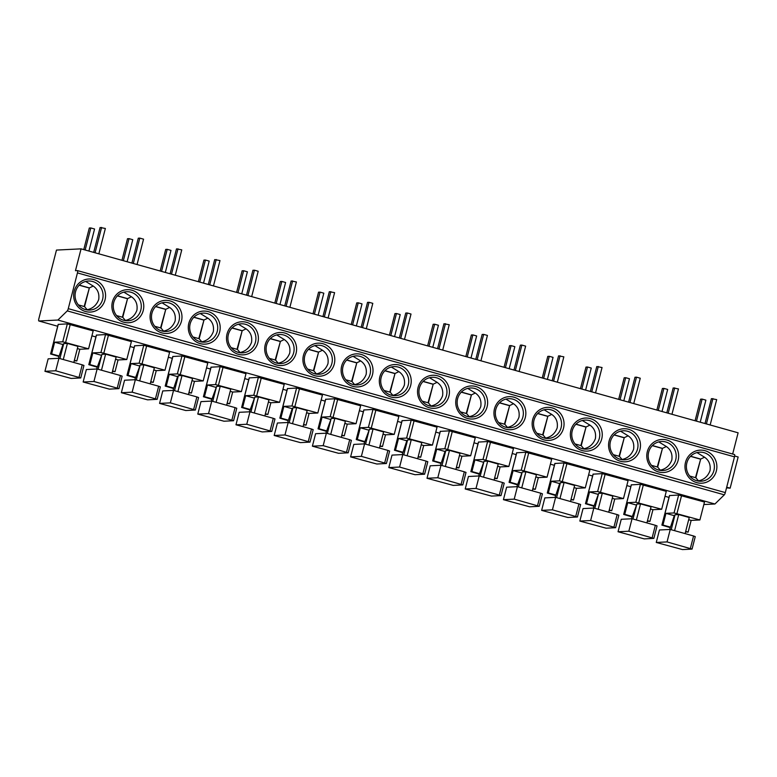 <?xml version="1.0" encoding="UTF-8"?>
<svg xmlns="http://www.w3.org/2000/svg" width="777" height="777" viewBox="0 0 777 777"><rect width="100%" height="100%" fill="white"/><g stroke="black" fill="none" stroke-linecap="round" stroke-linejoin="round"><path stroke-width="1.17" d="M81.07 248.854L56.468 250.077L38.86 318.677A2.418 0.622 -74.4 0 0 38.85 320.979A2.418 0.622 -74.4 0 0 38.899 320.988L57.886 320.046L67.269 310.887A2.418 0.622 -74.4 0 0 68.269 308.654L77.447 272.902A2.418 0.622 -74.4 0 0 77.457 270.6A2.418 0.622 -74.4 0 0 77.399 270.59L75.456 270.687L81.07 248.854L738.111 432.808L732.662 454.03M77.506 270.619L734.44 454.535A2.418 0.622 105.6 0 1 734.498 454.545A2.418 0.622 105.6 0 1 734.488 456.847L725.31 492.599A2.418 0.622 105.6 0 1 724.31 494.832L714.927 504.001L703.855 504.545M685.508 462.354A16.56 15.958 -92.8 0 1 705.03 450.689A16.56 15.958 -92.8 0 1 716.345 470.988A16.56 15.958 -92.8 0 1 696.823 482.653A16.56 15.958 -92.8 0 1 685.508 462.354M647.309 451.66A16.56 15.958 -92.8 0 1 666.831 439.996A16.56 15.958 -92.8 0 1 678.146 460.295A16.56 15.958 -92.8 0 1 658.624 471.96A16.56 15.958 -92.8 0 1 647.309 451.66M609.1 440.957A16.56 15.958 -92.8 0 1 628.622 429.292A16.56 15.958 -92.8 0 1 639.937 449.592A16.56 15.958 -92.8 0 1 620.415 461.256A16.56 15.958 -92.8 0 1 609.1 440.957M570.891 430.264A16.56 15.958 -92.8 0 1 590.413 418.599A16.56 15.958 -92.8 0 1 601.728 438.898A16.56 15.958 -92.8 0 1 582.206 450.563A16.56 15.958 -92.8 0 1 570.891 430.264M532.682 419.57A16.56 15.958 -92.8 0 1 552.204 407.906A16.56 15.958 -92.8 0 1 563.519 428.205A16.56 15.958 -92.8 0 1 543.997 439.869A16.56 15.958 -92.8 0 1 532.682 419.57M494.473 408.867A16.56 15.958 -92.8 0 1 513.995 397.202A16.56 15.958 -92.8 0 1 525.31 417.502A16.56 15.958 -92.8 0 1 505.788 429.166A16.56 15.958 -92.8 0 1 494.473 408.867M456.274 398.174A16.56 15.958 -92.8 0 1 475.796 386.509A16.56 15.958 -92.8 0 1 487.111 406.808A16.56 15.958 -92.8 0 1 467.589 418.473A16.56 15.958 -92.8 0 1 456.274 398.174M418.065 387.48A16.56 15.958 -92.8 0 1 437.587 375.815A16.56 15.958 -92.8 0 1 448.902 396.115A16.56 15.958 -92.8 0 1 429.38 407.779A16.56 15.958 -92.8 0 1 418.065 387.48M379.856 376.777A16.56 15.958 -92.8 0 1 399.378 365.112A16.56 15.958 -92.8 0 1 410.693 385.411A16.56 15.958 -92.8 0 1 391.171 397.076A16.56 15.958 -92.8 0 1 379.856 376.777M341.647 366.084A16.56 15.958 -92.8 0 1 361.169 354.419A16.56 15.958 -92.8 0 1 372.484 374.718A16.56 15.958 -92.8 0 1 352.962 386.383A16.56 15.958 -92.8 0 1 341.647 366.084M303.438 355.39A16.56 15.958 -92.8 0 1 322.96 343.725A16.56 15.958 -92.8 0 1 334.275 364.024A16.56 15.958 -92.8 0 1 314.753 375.689A16.56 15.958 -92.8 0 1 303.438 355.39M265.239 344.697A16.56 15.958 -92.8 0 1 284.761 333.022A16.56 15.958 -92.8 0 1 296.066 353.321A16.56 15.958 -92.8 0 1 276.554 364.996A16.56 15.958 -92.8 0 1 265.239 344.697M227.03 333.993A16.56 15.958 -92.8 0 1 246.552 322.329A16.56 15.958 -92.8 0 1 257.867 342.628A16.56 15.958 -92.8 0 1 238.345 354.293A16.56 15.958 -92.8 0 1 227.03 333.993M188.821 323.3A16.56 15.958 -92.8 0 1 208.343 311.635A16.56 15.958 -92.8 0 1 219.658 331.934A16.56 15.958 -92.8 0 1 200.136 343.599A16.56 15.958 -92.8 0 1 188.821 323.3M150.612 312.607A16.56 15.958 -92.8 0 1 170.134 300.932A16.56 15.958 -92.8 0 1 181.449 321.231A16.56 15.958 -92.8 0 1 161.927 332.906A16.56 15.958 -92.8 0 1 150.612 312.607M112.403 301.903A16.56 15.958 -92.8 0 1 131.925 290.239A16.56 15.958 -92.8 0 1 143.24 310.538A16.56 15.958 -92.8 0 1 123.718 322.202A16.56 15.958 -92.8 0 1 112.403 301.903M74.204 291.21A16.56 15.958 -92.8 0 1 93.716 279.545A16.56 15.958 -92.8 0 1 105.031 299.844A16.56 15.958 -92.8 0 1 85.509 311.509A16.56 15.958 -92.8 0 1 74.204 291.21M57.886 320.046L714.927 504.001M669.57 495.561L678.651 495.017L704.496 502.039L699.892 519.968L691.151 520.396L688.15 532.09L685.557 531.895M631.361 484.867L640.442 484.314L666.287 491.336L661.683 509.265L652.952 509.702L649.941 521.396L647.348 521.202M593.152 474.164L602.243 473.62L628.078 480.642L623.475 498.572L614.743 499.009L611.742 510.703L609.139 510.508M554.943 463.471L564.034 462.927L589.879 469.949L585.275 487.878L576.534 488.306L573.533 499.999L570.94 499.805M516.734 452.777L525.825 452.224L551.67 459.246L547.066 477.185L538.325 477.612L535.324 489.306L532.731 489.112M478.535 442.074L487.616 441.53L513.461 448.552L508.857 466.482L500.116 466.919L497.115 478.613L494.522 478.418M440.326 431.381L449.407 430.837L475.252 437.859L470.648 455.788L461.917 456.216L458.906 467.909L456.313 467.725M402.117 420.687L411.208 420.134L437.043 427.156L432.439 445.095L423.708 445.522L420.707 457.216L418.104 457.022M363.908 409.984L372.999 409.44L398.844 416.462L394.23 434.392L385.499 434.829L382.498 446.522L379.904 446.328M325.699 399.291L334.79 398.747L360.635 405.769L356.031 423.698L347.29 424.125L344.289 435.829L341.695 435.635M287.5 388.597L296.581 388.044L322.426 395.066L317.822 413.005L309.081 413.432L306.08 425.126L303.486 424.932M249.291 377.894L258.372 377.35L284.217 384.372L279.613 402.301L270.872 402.739L267.871 414.432L265.278 414.238M211.082 367.2L220.173 366.657L246.008 373.679L241.404 391.608L232.673 392.035L229.671 403.739L227.069 403.545M172.873 356.507L181.964 355.963L207.799 362.976L203.195 380.915L194.464 381.342L191.463 393.036L188.86 392.841M134.664 345.804L143.755 345.26L169.6 352.282L164.996 370.211L156.255 370.648L153.254 382.342L150.66 382.148M96.465 335.11L105.546 334.566L131.391 341.589L126.787 359.518L118.046 359.955L115.045 371.649L112.451 371.455M58.256 324.417L67.337 323.873L93.182 330.895L88.578 348.824L79.837 349.252L76.836 360.946L74.242 360.751M734.663 456.012L738.15 456.983L730.147 488.17L726.524 487.869M726.699 487.208L730.147 488.17M674.271 515.675L665.957 513.344L674.048 512.946L699.892 519.968M688.684 519.706L691.151 520.396M685.12 533.614L689.248 517.521L678.719 514.568L675.048 514.753L671.211 529.72M674.922 515.258L674.397 515.277L669.716 529.477M678.719 514.568L674.591 530.662M693.56 535.975L695.26 536.606L692.054 549.086L667.045 541.919L656.254 542.453L659.459 529.982L670.25 529.448L693.56 535.975L690.355 548.445M656.254 542.453L682.478 549.582L692.054 549.086M670.25 529.448L667.045 541.919M665.957 513.344L662.956 525.038L661.897 525.116L670.318 527.632M662.956 525.038L670.483 527.146M685.683 531.4L688.15 532.09M636.062 504.972L627.748 502.651L635.839 502.253L661.683 509.265M650.475 509.013L652.952 509.702M646.911 522.911L651.039 506.827L640.51 503.875L636.849 504.059L633.002 519.017M636.713 504.555L631.507 518.774M640.51 503.875L636.382 519.968M655.351 525.281L657.051 525.912L653.855 538.383L628.836 531.225L618.045 531.759L621.25 519.289L632.041 518.754L655.351 525.281L652.156 537.752M618.045 531.759L644.269 538.888L653.855 538.383M632.041 518.754L628.836 531.225M627.748 502.651L624.747 514.345L623.688 514.423L632.119 516.938M624.747 514.345L632.274 516.452M647.474 520.707L649.941 521.396M597.853 494.279L589.549 491.948L597.639 491.55L623.475 498.572M612.276 498.319L614.743 499.009M608.702 512.218L612.839 496.124L602.301 493.181L598.64 493.356L594.793 508.323M598.513 493.861L593.298 508.08M602.301 493.181L598.173 509.275M617.152 514.578L618.851 515.219L615.646 527.69L590.627 520.532L579.846 521.066L583.041 508.585L593.832 508.051L617.152 514.578L613.947 527.059M579.846 521.066L606.06 528.185L615.646 527.69M593.832 508.051L590.627 520.532M589.549 491.948L586.538 503.642L585.479 503.719L593.91 506.245M586.538 503.642L594.065 505.749M609.275 510.013L611.742 510.703M559.644 483.585L551.34 481.254L559.43 480.856L585.275 487.878M574.067 487.616L576.534 488.306M570.493 501.524L574.63 485.431L564.102 482.478L560.431 482.663L556.585 497.63M560.304 483.168L559.78 483.187L555.089 497.387M564.102 482.478L559.964 498.572M578.943 503.884L580.642 504.516L577.437 516.996L552.418 509.829L541.637 510.363L544.842 497.892L555.623 497.358L578.943 503.884L575.738 516.355M541.637 510.363L567.851 517.492L577.437 516.996M555.623 497.358L552.418 509.829M551.34 481.254L548.339 492.948L547.27 493.026L555.701 495.541M548.339 492.948L555.866 495.056M571.066 499.31L573.533 499.999M521.445 472.882L513.131 470.561L521.221 470.163L547.066 477.185M535.858 476.923L538.325 477.612M532.294 490.821L536.421 474.737L525.893 471.785L522.222 471.969L518.385 486.926M522.095 472.465L516.89 486.684M525.893 471.785L521.755 487.878M540.734 493.191L542.433 493.822L539.228 506.293L514.219 499.135L503.428 499.669L506.633 487.198L517.414 486.664L540.734 493.191L537.529 505.662M503.428 499.669L529.642 506.798L539.228 506.293M517.414 486.664L514.219 499.135M513.131 470.561L510.13 482.255L509.071 482.332L517.492 484.848M510.13 482.255L517.657 484.362M532.857 488.616L535.324 489.306M483.236 462.189L474.922 459.858L483.012 459.46L508.857 466.482M497.649 466.229L500.116 466.919M494.085 480.128L498.212 464.034L487.684 461.091L484.013 461.266L480.176 476.233M483.886 461.771L478.681 475.99M487.684 461.091L483.556 477.185M502.525 482.488L504.224 483.129L501.019 495.6L476.01 488.442L465.219 488.976L468.424 476.495L479.215 475.961L502.525 482.488L499.32 494.968M465.219 488.976L491.443 496.095L501.019 495.6M479.215 475.961L476.01 488.442M474.922 459.858L471.921 471.561L470.862 471.629L479.283 474.155M471.921 471.561L479.448 473.659M494.648 477.923L497.115 478.613M445.027 451.495L436.713 449.164L444.803 448.766L470.648 455.788M459.44 455.526L461.917 456.216M455.876 469.434L460.003 453.341L449.475 450.388L445.813 450.573L441.967 465.54M445.677 451.078L445.153 451.097L440.472 465.297M449.475 450.388L445.347 466.482M464.316 471.794L466.015 472.426L462.82 484.906L437.801 477.738L427.01 478.273L430.215 465.802L441.006 465.268L464.316 471.794L461.12 484.275M427.01 478.273L453.234 485.402L462.82 484.906M441.006 465.268L437.801 477.738M436.713 449.164L433.712 460.858L432.653 460.936L441.083 463.451M433.712 460.858L441.239 462.966M456.439 467.22L458.906 467.909M406.818 440.792L398.514 438.471L406.604 438.073L432.439 445.095M421.241 444.832L423.708 445.522M417.667 458.731L421.794 442.647L411.266 439.695L407.604 439.879L403.758 454.846M407.469 440.384L406.944 440.404L402.263 454.594M411.266 439.695L407.138 455.788M426.107 461.101L427.806 461.732L424.611 474.213L399.592 467.045L388.811 467.579L392.006 455.108L402.797 454.574L426.107 461.101L422.911 473.572M388.811 467.579L415.025 474.708L424.611 474.213M402.797 454.574L399.592 467.045M398.514 438.471L395.503 450.165L394.444 450.242L402.875 452.758M395.503 450.165L403.03 452.272M418.23 456.526L420.707 457.216M368.609 430.099L360.305 427.768L368.395 427.369L394.23 434.392M383.032 434.139L385.499 434.829M379.458 448.038L383.595 431.944L373.067 429.001L369.396 429.186L365.549 444.143M369.269 429.681L364.054 443.9M373.067 429.001L368.929 445.095M387.908 450.407L389.607 451.039L386.402 463.51L361.383 456.352L350.602 456.886L353.807 444.405L364.588 443.871L387.908 450.407L384.702 462.878M350.602 456.886L376.816 464.015L386.402 463.51M364.588 443.871L361.383 456.352M360.305 427.768L357.303 439.471L356.235 439.549L364.666 442.064M357.303 439.471L364.821 441.579M380.031 445.833L382.498 446.522M330.41 419.405L322.096 417.074L330.186 416.676L356.031 423.698M344.823 423.436L347.29 424.125M341.249 437.344L345.386 421.251L334.858 418.308L331.187 418.482L327.35 433.449M331.06 418.988L325.854 433.207M334.858 418.308L330.72 434.392M349.699 439.704L351.398 440.345L348.193 452.816L323.183 445.648L312.393 446.183L315.598 433.712L326.379 433.177L349.699 439.704L346.493 452.185M312.393 446.183L338.607 453.312L348.193 452.816M326.379 433.177L323.183 445.648M322.096 417.074L319.094 428.768L318.036 428.846L326.457 431.361M319.094 428.768L326.622 430.876M341.822 435.13L344.289 435.829M292.201 408.702L283.887 406.381L291.977 405.982L317.822 413.005M306.614 412.742L309.081 413.432M303.049 426.641L307.177 410.557L296.649 407.604L292.978 407.789L289.141 422.756M292.851 408.294L292.327 408.313L287.645 422.513M296.649 407.604L292.521 423.698M311.49 429.011L313.189 429.642L309.984 442.123L284.974 434.955L274.184 435.489L277.389 423.018L288.18 422.484L311.49 429.011L308.284 441.482M274.184 435.489L300.408 442.618L309.984 442.123M288.18 422.484L284.974 434.955M283.887 406.381L280.885 418.075L279.827 418.152L288.248 420.668M280.885 418.075L288.413 420.182M303.613 424.436L306.08 425.126M253.992 398.009L245.678 395.687L253.768 395.279L279.613 402.301M268.405 402.049L270.872 402.739M264.84 415.948L268.968 399.854L258.44 396.911L254.769 397.096L250.932 412.053M254.642 397.591L249.436 411.81M258.44 396.911L254.312 413.005M273.281 418.317L274.98 418.949L271.775 431.42L246.765 424.261L235.975 424.796L239.18 412.315L249.971 411.791L273.281 418.317L270.075 430.788M235.975 424.796L262.199 431.925L271.775 431.42M249.971 411.791L246.765 424.261M245.678 395.687L242.677 407.381L241.618 407.459L250.039 409.974M242.677 407.381L250.204 409.489M265.404 413.743L267.871 414.432M215.783 387.315L207.478 384.984L215.559 384.586L241.404 391.608M230.206 391.346L232.673 392.035M226.631 405.254L230.759 389.16L220.231 386.218L216.569 386.392L212.723 401.359M216.433 386.897L211.227 401.117M220.231 386.218L216.103 402.301M235.072 407.614L236.771 408.255L233.576 420.726L208.557 413.568L197.776 414.092L200.971 401.622L211.762 401.087L235.072 407.614L231.876 420.095M197.776 414.092L223.99 421.221L233.576 420.726M211.762 401.087L208.557 413.568M207.478 384.984L204.468 396.678L203.409 396.756L211.839 399.271M204.468 396.678L211.995 398.786M227.195 403.04L229.671 403.739M177.574 376.612L169.269 374.291L177.36 373.892L203.195 380.915M191.997 380.652L194.464 381.342M188.422 394.561L192.56 378.467L182.022 375.514L178.36 375.699L174.514 390.666M178.234 376.204L177.71 376.223L173.018 390.423M182.022 375.514L177.894 391.608M196.872 396.921L198.572 397.552L195.367 410.033L170.348 402.865L159.567 403.399L162.762 390.928L173.553 390.394L196.872 396.921L193.667 409.392M159.567 403.399L185.781 410.528L195.367 410.033M173.553 390.394L170.348 402.865M169.269 374.291L166.268 385.984L165.2 386.062L173.63 388.578M166.268 385.984L173.786 388.092M188.996 392.346L191.463 393.036M139.374 365.918L131.06 363.597L139.151 363.189L164.996 370.211M153.788 369.959L156.255 370.648M150.214 383.857L154.351 367.764L143.823 364.821L140.151 365.005L136.305 379.963M140.025 365.501L134.819 379.72M143.823 364.821L139.685 380.915M158.663 386.227L160.363 386.859L157.158 399.329L132.148 392.171L121.358 392.706L124.563 380.225L135.344 379.7L158.663 386.227L155.458 398.698M121.358 392.706L147.572 399.834L157.158 399.329M135.344 379.7L132.148 392.171M131.06 363.597L128.059 375.291L126.991 375.369L135.421 377.884M128.059 375.291L135.587 377.399M150.787 381.653L153.254 382.342M101.165 355.225L92.851 352.894L100.942 352.496L126.787 359.518M115.579 359.256L118.046 359.955M112.014 373.164L116.142 357.07L105.614 354.127L101.942 354.302L98.106 369.269M101.816 354.807L96.61 369.026M105.614 354.127L101.476 370.211M120.454 375.524L122.154 376.165L118.949 388.636L93.939 381.478L83.149 382.002L86.354 369.531L97.135 368.997L120.454 375.524L117.249 388.005M83.149 382.002L109.372 389.131L118.949 388.636M97.135 368.997L93.939 381.478M92.851 352.894L89.85 364.588L88.792 364.666L97.212 367.191M89.85 364.588L97.378 366.695M112.578 370.95L115.045 371.649M62.956 344.532L54.643 342.201L62.733 341.802L88.578 348.824M77.37 348.562L79.837 349.252M73.805 362.47L77.933 346.377L67.405 343.424L63.733 343.609L59.897 358.576M63.607 344.114L63.083 344.133L58.401 358.333M67.405 343.424L63.277 359.518M82.245 364.831L83.945 365.462L80.74 377.943L55.73 370.775L44.94 371.309L48.145 358.838L58.935 358.304L82.245 364.831L79.04 377.301M44.94 371.309L71.163 378.438L80.74 377.943M58.935 358.304L55.73 370.775M54.643 342.201L51.641 353.894L50.583 353.972L59.003 356.488M51.641 353.894L59.169 356.002M74.369 360.256L76.836 360.946M700.223 422.202L705.885 400.145L702.126 399.096L696.464 421.144M695.075 420.755L700.611 399.174L702.126 399.096M705.011 423.533L711.402 398.64L716.666 399.611L710.159 424.98M706.4 423.931L712.907 398.562M662.014 411.499L667.676 389.452L663.917 388.403L658.255 410.45M656.866 410.062L662.402 388.471L663.917 388.403M666.802 412.84L673.193 387.937L678.467 388.918L671.95 414.287M668.191 413.228L674.698 387.869M623.805 400.806L629.467 378.758L625.708 377.7L620.046 399.757M618.657 399.359L624.203 377.777L625.708 377.7M628.593 402.146L634.984 377.243L636.499 377.166L640.258 378.224L633.741 403.584M629.982 402.535L636.499 377.166M585.596 390.112L591.258 368.055L587.499 367.006L581.837 389.054M580.448 388.665L585.994 367.084L587.499 367.006M590.384 391.453L596.775 366.55L602.049 367.521L595.532 392.89M591.773 391.841L598.29 366.472M547.396 379.409L553.059 357.362L549.29 356.313L543.638 378.36M542.239 377.972L547.785 356.381L549.29 356.313M552.175 380.749L558.576 355.847L563.84 356.828L557.332 382.197M553.564 381.138L560.081 355.779M509.188 368.716L514.85 346.668L511.091 345.61L505.429 367.667M504.03 367.268L509.576 345.687L511.091 345.61M513.966 370.056L520.367 345.153L521.872 345.075L525.631 346.134L519.123 371.493M515.365 370.444L521.872 345.075M470.979 358.022L476.641 335.965L472.882 334.916L467.22 356.964M465.831 356.575L471.367 334.994L472.882 334.916M475.767 359.362L482.158 334.46L483.663 334.382L487.432 335.441L480.914 360.8M477.156 359.751L483.663 334.382M432.77 347.319L438.432 325.272L434.673 324.223L429.011 346.27M427.622 345.882L433.158 324.291L434.673 324.223M437.558 348.659L443.949 323.756L449.223 324.737L442.705 350.106M438.947 349.048L445.464 323.688M394.561 336.626L400.223 314.578L396.464 313.519L390.802 335.577M389.413 335.188L394.959 313.597L396.464 313.519M399.349 337.966L405.74 313.063L407.255 312.985L411.014 314.044L404.496 339.403M400.738 338.354L407.255 312.985M356.361 325.932L362.024 303.875L358.255 302.826L352.593 324.873M351.204 324.485L356.75 302.904L358.255 302.826M361.14 327.272L367.531 302.37L369.046 302.292L372.805 303.351L366.297 328.71M362.529 327.661L369.046 302.292M318.152 315.229L323.815 293.182L320.056 292.133L314.394 314.18M312.995 313.791L318.541 292.201L320.056 292.133M322.931 316.569L329.331 291.676L334.596 292.647L328.088 318.016M324.33 316.958L330.837 291.598M279.943 304.535L285.606 282.488L281.847 281.429L276.185 303.486M274.796 303.098L280.332 281.507L281.847 281.429M284.732 305.876L291.122 280.973L296.396 281.954L289.879 307.313M286.121 306.264L292.628 280.905M241.734 293.842L247.397 271.795L243.638 270.736L237.976 292.783M236.587 292.395L242.123 270.814L243.638 270.736M246.523 295.182L252.913 270.279L254.429 270.202L258.187 271.26L251.67 296.62M247.912 295.571L254.429 270.202M203.525 283.139L209.188 261.091L205.429 260.042L199.767 282.09M198.378 281.701L203.924 260.11L205.429 260.042M208.314 284.479L214.705 259.586L219.978 260.557L213.461 285.926M209.703 284.868L216.22 259.508M165.326 272.445L170.989 250.398L167.22 249.339L161.558 271.396M160.169 271.008L165.715 249.417L167.22 249.339M170.105 273.786L176.496 248.883L181.769 249.864L175.262 275.233M171.494 274.174L178.011 248.815M127.117 261.752L132.78 239.704L129.021 238.646L123.358 260.693M121.96 260.305L127.506 238.724L129.021 238.646M131.896 263.092L138.296 238.189L139.802 238.112L143.56 239.17L137.053 264.53M133.294 263.481L139.802 238.112M88.908 251.058L94.571 229.001L90.812 227.952L85.149 250M83.761 249.611L89.297 228.03L90.812 227.952M93.696 252.389L100.087 227.496L105.361 228.467L98.844 253.836M95.085 252.787L101.593 227.418M686.858 462.907A14.54 14.005 -92.8 0 1 699.669 452.175A14.54 14.005 -92.8 0 1 713.927 470.483A14.54 14.005 -92.8 0 1 701.107 481.216A14.54 14.005 -92.8 0 1 686.858 462.907M690.617 456.245L700.669 459.061L704.554 457.206C709.012 460.314 710.838 464.801 710.023 470.677C707.886 476.301 704.04 479.7 698.474 480.876L698.067 481.021M695.473 477.661L700.669 459.061L695.862 477.768L698.474 480.876M696.969 452.583L704.554 457.206M700.242 459.081L690.51 456.352M695.862 477.768L689.694 476.039M648.649 452.214A14.54 14.005 -92.8 0 1 661.47 441.482A14.54 14.005 -92.8 0 1 675.718 459.79A14.54 14.005 -92.8 0 1 662.898 470.522A14.54 14.005 -92.8 0 1 648.649 452.214M652.418 445.542L662.46 448.358L666.345 446.513C670.813 449.621 672.629 454.108 671.814 459.984C669.677 465.608 665.831 469.007 660.265 470.172L659.858 470.328M657.264 466.958L662.46 448.358L657.663 467.074L660.265 470.172M658.77 441.89L666.345 446.513M662.033 448.378L652.301 445.658M657.663 467.074L651.485 465.345M610.44 441.511A14.54 14.005 -92.8 0 1 623.261 430.788A14.54 14.005 -92.8 0 1 637.519 449.096A14.54 14.005 -92.8 0 1 624.698 459.819A14.54 14.005 -92.8 0 1 610.44 441.511M614.209 434.848L624.261 437.665L628.137 435.81C632.604 438.918 634.421 443.414 633.605 449.291C631.468 454.904 627.622 458.304 622.066 459.479L621.649 459.625M619.055 456.264L624.261 437.665L619.454 456.371L622.066 459.479M620.561 431.196L628.137 435.81M623.824 437.684L614.092 434.965M619.454 456.371L613.276 454.642M572.231 430.817A14.54 14.005 -92.8 0 1 585.052 420.085A14.54 14.005 -92.8 0 1 599.31 438.393A14.54 14.005 -92.8 0 1 586.489 449.125A14.54 14.005 -92.8 0 1 572.231 430.817M576 424.155L586.052 426.971L589.928 425.116C594.395 428.224 596.221 432.711 595.396 438.587C593.269 444.211 589.422 447.61 583.857 448.785L583.44 448.931M580.846 445.571L586.052 426.971L581.245 445.677L583.857 448.785M582.352 420.493L589.928 425.116M585.615 426.991L575.893 424.261M581.245 445.677L575.067 443.949M534.022 420.124A14.54 14.005 -92.8 0 1 546.843 409.392A14.54 14.005 -92.8 0 1 561.101 427.7A14.54 14.005 -92.8 0 1 548.28 438.432A14.54 14.005 -92.8 0 1 534.022 420.124M537.791 413.461L547.843 416.268L551.728 414.423C556.186 417.531 558.012 422.018 557.187 427.894C555.06 433.517 551.214 436.917 545.648 438.082L545.24 438.238M542.637 434.867L547.843 416.268L543.036 434.984L545.648 438.082M544.143 409.8L551.728 414.423M547.406 416.287L537.684 413.568M543.036 434.984L536.858 433.255M495.813 409.421A14.54 14.005 -92.8 0 1 508.634 398.698A14.54 14.005 -92.8 0 1 522.892 417.006A14.54 14.005 -92.8 0 1 510.071 427.738A14.54 14.005 -92.8 0 1 495.813 409.421M499.582 402.758L509.634 405.575L513.519 403.719C517.977 406.827 519.803 411.324 518.987 417.2C516.851 422.824 513.005 426.214 507.439 427.389L507.031 427.544M504.438 424.174L509.634 405.575L504.827 424.281L507.439 427.389M505.934 399.106L513.519 403.719M509.207 405.594L499.475 402.875M504.827 424.281L498.659 422.552M457.614 398.727A14.54 14.005 -92.8 0 1 470.435 387.995A14.54 14.005 -92.8 0 1 484.683 406.313A14.54 14.005 -92.8 0 1 471.862 417.035A14.54 14.005 -92.8 0 1 457.614 398.727M461.383 392.064L471.425 394.881L475.31 393.026C479.778 396.134 481.594 400.631 480.778 406.497C478.642 412.121 474.796 415.52 469.23 416.695L468.822 416.841M466.229 413.481L471.425 394.881L466.627 413.587L469.23 416.695M467.735 388.413L475.31 393.026M470.998 394.901L461.266 392.171M466.627 413.587L460.45 411.859M419.405 388.034A14.54 14.005 -92.8 0 1 432.226 377.301A14.54 14.005 -92.8 0 1 446.484 395.61A14.54 14.005 -92.8 0 1 433.663 406.342A14.54 14.005 -92.8 0 1 419.405 388.034M423.174 381.371L433.216 384.178L437.101 382.333C441.569 385.441 443.385 389.928 442.569 395.804C440.433 401.427 436.587 404.827 431.031 405.992L430.613 406.148M428.02 402.777L433.216 384.178L428.418 402.894L431.031 405.992M429.526 377.709L437.101 382.333M432.789 384.197L423.057 381.478M428.418 402.894L422.241 401.165M381.196 377.331A14.54 14.005 -92.8 0 1 394.017 366.608A14.54 14.005 -92.8 0 1 408.275 384.916A14.54 14.005 -92.8 0 1 395.454 395.648A14.54 14.005 -92.8 0 1 381.196 377.331M384.965 370.668L395.017 373.484L398.892 371.629C403.36 374.737 405.186 379.234 404.361 385.11C402.233 390.734 398.387 394.124 392.822 395.299L392.404 395.454M389.811 392.084L395.017 373.484L390.209 392.191L392.822 395.299M391.317 367.016L398.892 371.629M394.58 373.504L384.858 370.784M390.209 392.191L384.032 390.472M342.987 366.637A14.54 14.005 -92.8 0 1 355.808 355.905A14.54 14.005 -92.8 0 1 370.066 374.223A14.54 14.005 -92.8 0 1 357.245 384.945A14.54 14.005 -92.8 0 1 342.987 366.637M346.756 359.974L356.808 362.791L360.693 360.936C365.151 364.044 366.977 368.541 366.152 374.407C364.024 380.031 360.178 383.43 354.613 384.605L354.205 384.751M351.602 381.39L356.808 362.791L352 381.497L354.613 384.605M353.108 356.322L360.693 360.936M356.371 362.81L346.649 360.081M352 381.497L345.823 379.768M304.778 355.944A14.54 14.005 -92.8 0 1 317.599 345.211A14.54 14.005 -92.8 0 1 331.857 363.519A14.54 14.005 -92.8 0 1 319.036 374.252A14.54 14.005 -92.8 0 1 304.778 355.944M308.547 349.281L318.599 352.088L322.484 350.242C326.942 353.35 328.768 357.838 327.952 363.714C325.816 369.337 321.969 372.737 316.404 373.902L315.996 374.058M313.393 370.687L318.599 352.088L313.791 370.804L316.404 373.902M314.899 345.619L322.484 350.242M318.172 352.117L308.44 349.388M313.791 370.804L307.624 369.075M266.579 345.241A14.54 14.005 -92.8 0 1 279.399 334.518A14.54 14.005 -92.8 0 1 293.648 352.826A14.54 14.005 -92.8 0 1 280.827 363.558A14.54 14.005 -92.8 0 1 266.579 345.241M270.338 338.578L280.39 341.394L284.275 339.549C288.743 342.647 290.559 347.144 289.743 353.02C287.607 358.644 283.76 362.033 278.195 363.209L277.787 363.364M275.194 359.994L280.39 341.394L275.592 360.11L278.195 363.209M276.699 334.926L284.275 339.549M279.963 341.414L270.231 338.694M275.592 360.11L269.415 358.382M228.37 334.547A14.54 14.005 -92.8 0 1 241.191 323.815A14.54 14.005 -92.8 0 1 255.448 342.133A14.54 14.005 -92.8 0 1 242.628 352.855A14.54 14.005 -92.8 0 1 228.37 334.547M232.138 327.884L242.181 330.701L246.066 328.846C250.534 331.954 252.35 336.451 251.534 342.327C249.398 347.941 245.551 351.34 239.996 352.515L239.578 352.661M236.985 349.3L242.181 330.701L237.383 349.407L239.996 352.515M238.49 324.232L246.066 328.846M241.754 330.72L232.022 328.001M237.383 349.407L231.206 347.678M190.161 323.854A14.54 14.005 -92.8 0 1 202.982 313.121A14.54 14.005 -92.8 0 1 217.239 331.429A14.54 14.005 -92.8 0 1 204.419 342.162A14.54 14.005 -92.8 0 1 190.161 323.854M193.929 317.191L203.982 319.998L207.857 318.152C212.325 321.26 214.151 325.748 213.325 331.624C211.198 337.247 207.342 340.647 201.787 341.812L201.369 341.967M198.776 338.597L203.982 319.998L199.174 338.714L201.787 341.812M200.281 313.529L207.857 318.152M203.545 320.027L193.823 317.298M199.174 338.714L192.997 336.985M151.952 313.16A14.54 14.005 -92.8 0 1 164.773 302.428A14.54 14.005 -92.8 0 1 179.031 320.736A14.54 14.005 -92.8 0 1 166.21 331.468A14.54 14.005 -92.8 0 1 151.952 313.16M155.721 306.488L165.773 309.304L169.658 307.459C174.116 310.567 175.942 315.054 175.116 320.93C172.989 326.554 169.143 329.943 163.578 331.119L163.17 331.274M160.567 327.904L165.773 309.304L160.965 328.02L163.578 331.119M162.072 302.836L169.658 307.459M165.336 309.324L155.614 306.604M160.965 328.02L154.788 326.291M113.743 302.457A14.54 14.005 -92.8 0 1 126.564 291.725A14.54 14.005 -92.8 0 1 140.822 310.042A14.54 14.005 -92.8 0 1 128.001 320.765A14.54 14.005 -92.8 0 1 113.743 302.457M117.512 295.794L127.564 298.611L131.449 296.756C135.907 299.864 137.733 304.361 136.917 310.237C134.78 315.85 130.934 319.25 125.369 320.425L124.961 320.571M122.358 317.21L127.564 298.611L122.756 317.317L125.369 320.425M123.864 292.142L131.449 296.756M127.137 298.63L117.405 295.911M122.756 317.317L116.589 315.588M75.544 291.763A14.54 14.005 -92.8 0 1 88.364 281.031A14.54 14.005 -92.8 0 1 102.613 299.339A14.54 14.005 -92.8 0 1 89.792 310.072A14.54 14.005 -92.8 0 1 75.544 291.763M79.303 285.101L89.355 287.908L93.24 286.062C97.698 289.17 99.524 293.657 98.708 299.533C96.571 305.157 92.725 308.556 87.16 309.732L86.752 309.877M84.159 306.517L89.355 287.908L84.557 306.624L87.16 309.732M85.664 281.439L93.24 286.062M88.928 287.937L79.196 285.208M84.557 306.624L78.38 304.895M67.269 310.887L724.31 494.832M725.31 492.599L68.269 308.654M77.447 272.902L734.488 456.847M38.899 320.988L57.702 326.253L38.85 320.979M91.909 335.829L95.901 336.946M130.118 346.523L134.11 347.64L130.118 346.532M168.327 357.226L172.319 358.343L168.327 357.235M206.536 367.919L210.528 369.036L206.536 367.929M244.745 378.613L248.737 379.73M282.954 389.316L286.946 390.433L282.945 389.326M321.154 400.009L325.145 401.126L321.154 400.019M359.362 410.703L363.354 411.82L359.362 410.712M397.571 421.406L401.563 422.523L397.571 421.406M435.78 432.099L439.772 433.216L435.78 432.109M477.972 443.92L473.98 442.803L477.981 443.91M512.189 453.496L516.181 454.613L512.189 453.496M550.398 464.19L554.389 465.306L550.398 464.199M588.607 474.883L592.598 476L588.607 474.893M626.816 485.576L630.807 486.703L626.816 485.586M665.025 496.28L669.016 497.397M676.952 513.548L681.555 495.609M674.048 512.946L678.651 495.017M669.589 495.464L661.985 525.087M638.743 502.845L643.346 484.916M635.839 502.253L640.442 484.314M631.38 484.761L623.776 514.393M600.543 492.152L605.147 474.223M597.639 491.55L602.243 473.62M593.181 474.067L585.567 503.69M562.334 481.458L566.938 463.519M559.43 480.856L564.034 462.927M554.972 463.374L547.367 492.997M524.125 470.755L528.729 452.826M521.221 470.163L525.825 452.224M516.763 452.67L509.158 482.303M485.916 460.062L490.52 442.132M483.012 459.46L487.616 441.53M478.554 441.977L470.949 471.6M447.707 449.368L452.311 431.429M444.803 448.766L449.407 430.837M440.345 431.284L432.74 460.907M409.498 438.665L414.102 420.736M406.604 438.073L411.208 420.134M402.146 420.59L394.531 450.213M371.299 427.972L375.903 410.042M368.395 427.369L372.999 409.44M363.937 409.887L356.332 439.52M333.09 417.278L337.694 399.349M330.186 416.676L334.79 398.747M325.728 399.193L318.123 428.817M294.881 406.575L299.485 388.646M291.977 405.982L296.581 388.044M287.519 388.5L279.914 418.123M256.672 395.882L261.276 377.952M253.768 395.279L258.372 377.35M249.31 377.797L241.705 407.43M218.463 385.188L223.067 367.259M215.559 384.586L220.173 366.657M211.111 367.103L203.496 396.726M180.264 374.485L184.868 356.556M177.36 373.892L181.964 355.963M172.902 356.41L165.297 386.033M142.055 363.791L146.659 345.862M139.151 363.189L143.755 345.26M134.693 345.707L127.088 375.34M103.846 353.098L108.45 335.169M100.942 352.496L105.546 334.566M96.484 335.013L88.879 364.636M65.637 342.404L70.241 324.465M62.733 341.802L67.337 323.873M58.275 324.32L50.67 353.943M734.498 454.545L77.457 270.6M669.007 497.406L665.015 496.289M248.727 379.739L244.736 378.622M95.901 336.956L91.909 335.839M669.502 495.493L661.897 525.116M631.293 484.79L623.688 514.423M593.084 474.096L585.479 503.719M554.885 463.403L547.27 493.026M516.676 452.7L509.071 482.332M478.467 442.006L470.862 471.629M440.258 431.313L432.653 460.936M402.049 420.619L394.444 450.242M363.85 409.916L356.235 439.549M325.641 399.223L318.036 428.846M287.432 388.529L279.827 418.152M249.223 377.826L241.618 407.459M211.014 367.132L203.409 396.756M172.805 356.439L165.2 386.062M134.606 345.736L126.991 375.369M96.397 335.042L88.792 364.666M58.188 324.349L50.583 353.972"/></g></svg>
